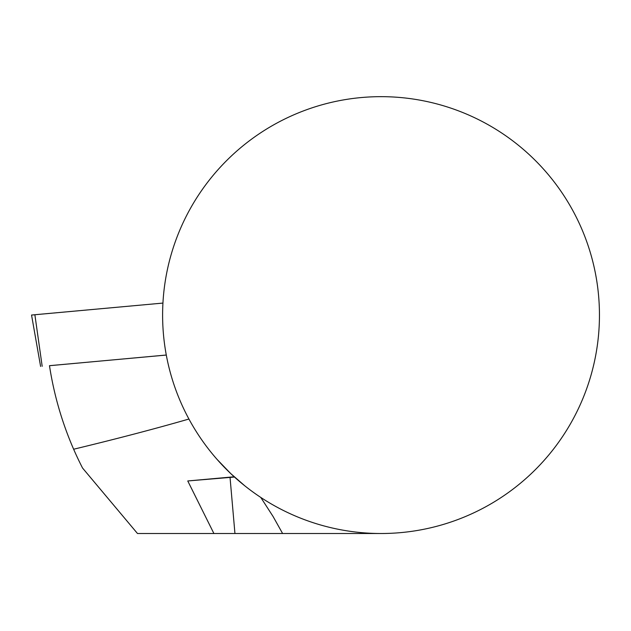 <?xml version="1.0" encoding="UTF-8"?>
<svg xmlns="http://www.w3.org/2000/svg" width="631" height="631" viewBox="0 0 631 631"><rect width="100%" height="100%" fill="white"/><g stroke="black" fill="none" stroke-linecap="round" stroke-linejoin="round"><path stroke-width="0.95" d="M217.143 459.478L230.709 473.55L244.725 485.76L230.97 473.802M188.929 419.031C154.603 428.922 116.167 438.987 73.638 449.233C61.98 422.423 53.927 394.572 49.478 365.68L166.3 355.056M73.638 449.233A335.384 335.384 0 0 0 82.543 468.028L137.487 533.51L282.609 533.51L273.049 516.45L260.761 497.409M162.609 315.082A218.421 218.421 0 0 0 381.029 533.51A218.421 218.421 0 0 0 599.45 315.082A218.421 218.421 0 0 0 381.029 96.661A218.421 218.421 0 0 0 162.609 315.082M282.609 533.51L381.029 533.51M234.18 476.776L187.762 480.964L234.472 477.044M187.762 480.964L213.901 533.51M166.292 355.024L49.486 365.704M40.613 366.461L31.55 315.043L162.94 303.077L34.871 314.727L42.182 366.311M34.879 314.79L33.443 314.908M230.039 477.415L234.945 533.51"/></g></svg>

